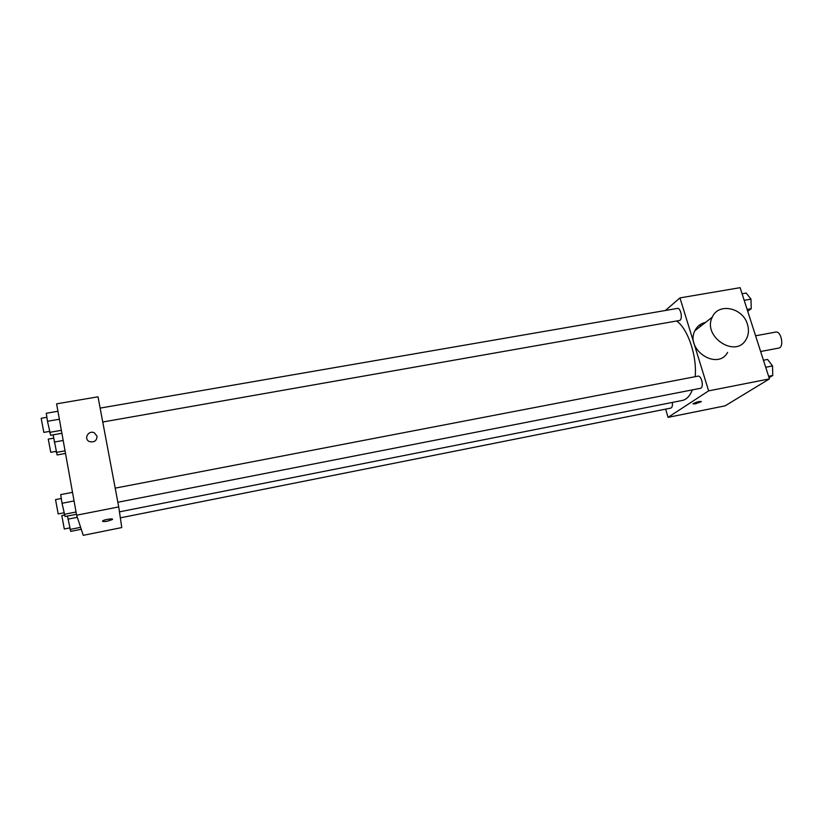 <?xml version="1.0" encoding="UTF-8"?>
<svg xmlns="http://www.w3.org/2000/svg" width="823" height="823" viewBox="0 0 823 823"><rect width="100%" height="100%" fill="white"/><g stroke="black" fill="none" stroke-linecap="round" stroke-linejoin="round"><path stroke-width="1.23" d="M760.637 351.503L778.681 348.098C784.453 347.429 781.325 330.62 775.698 332.081L755.596 335.784M665.416 310.487L679.952 297.895L740.134 287.669L769.443 378.899L725.125 405.842L668.07 417.354L665.612 409.124M700.435 326.412L699.92 324.776M703.058 324.355L703.007 323.141L703.058 324.355M679.952 297.895L708.634 390.863L769.443 378.899M708.634 390.863L668.07 417.354M701.299 401.49L695.373 403.856L693.141 403.681C697.009 401.789 699.694 401.13 701.196 401.717L695.373 403.856L693.038 403.908M119.458 511.855L682.288 400.462C686.547 399.556 689.9 396.028 692.38 389.886M695.178 376.697C697.143 356.205 687.997 329.015 676.671 320.97M102.762 422.014L679.325 320.507C683.09 320.157 680.981 307.483 677.319 308.43L100.139 408.105M117.854 502.256L700.352 388.322C704.221 387.89 701.669 375.123 697.935 376.162L115.199 488.132M120.343 517.842L670.755 408.105C672.175 407.539 672.71 405.657 672.34 402.426M727.604 352.419C717.409 371.06 684.901 349.538 694.91 330.723C697.122 326.258 700.682 323.48 705.578 322.39M747.428 324.272C749.125 329.9 748.663 334.992 746.029 339.549C735.639 358.694 702.101 336.463 712.307 317.133C718.314 302.453 742.84 307.545 747.428 324.272M118.728 506.917L121.773 527.564L83.257 535.331L76.621 515.198L118.728 506.917L98.009 396.809L56.602 403.846L76.621 515.198M107.659 521.144C103.873 521.792 102.196 521.72 102.649 520.928C104.161 519.467 114.284 518.048 112.309 519.57L107.659 521.144M97.052 436.262C96.775 440.861 94.233 442.63 89.429 441.581C83.246 438.957 88.555 429.709 94.398 432.857L97.052 436.262C96.775 440.861 94.233 442.63 89.429 441.581C83.257 438.957 88.555 429.709 94.398 432.857L97.052 436.262M112.484 519.251L107.659 521.134C103.873 521.782 102.196 521.71 102.649 520.918M53.125 434.842L57.106 454.965L65.511 453.442M54.225 442.074L63.186 440.47M56.262 452.413L65.048 450.819M56.057 451.374L50.748 452.331L48.269 439.112L53.629 438.165M57.929 411.263L46.283 413.269L47.487 421.283L50.635 435.285L61.89 433.289M47.487 421.283L59.359 419.226M49.678 432.373L61.355 430.316M49.483 431.396L43.835 432.394L41.181 418.29L46.89 417.302M67.465 516.042L70.716 531.38L81.261 529.271M67.949 519.159L77.311 517.307M69.976 529.456L80.623 527.327M69.677 527.944L64.297 529.014L61.818 515.589L64.492 515.054M72.506 492.349L60.717 494.602L62.034 503.285L65.058 516.515L76.457 514.282M62.034 503.285L74.06 500.96M64.215 514.324L76.045 512.009M63.916 512.801L58.186 513.922L55.532 499.592L61.303 498.491M742.099 293.77L746.194 293.07L750.988 299.13L751.224 308.697L747.726 311.289M744.198 300.313L750.988 299.13M747.119 309.417L751.224 308.697M763.446 360.227L767.571 359.445L772.54 365.947L772.735 375.483L769.063 377.726M765.709 367.274L772.54 365.947M768.61 376.296L772.735 375.483M694.91 330.723L712.307 317.133"/></g></svg>
